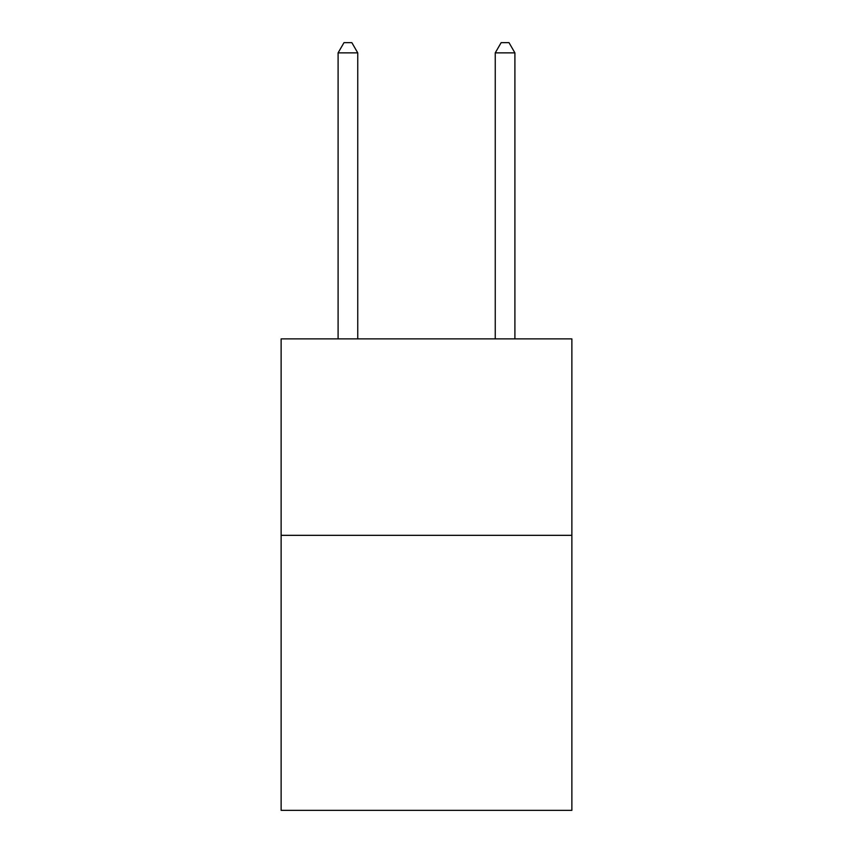 <?xml version="1.0" encoding="UTF-8"?>
<svg xmlns="http://www.w3.org/2000/svg" width="853" height="853" viewBox="0 0 853 853"><rect width="100%" height="100%" fill="white"/><g stroke="black" fill="none" stroke-linecap="round" stroke-linejoin="round"><path stroke-width="1.28" d="M571.873 535.332L571.873 810.35L281.127 810.35L281.127 338.886L571.873 338.886L571.873 535.332L281.127 535.332M357.748 338.886L357.748 52.865L338.097 52.865L338.097 338.886M338.097 52.865L343.994 42.65L351.852 42.65L357.748 52.865M514.903 338.886L514.903 52.865L495.252 52.865L495.252 338.886M495.252 52.865L501.148 42.65L509.006 42.65L514.903 52.865"/></g></svg>
